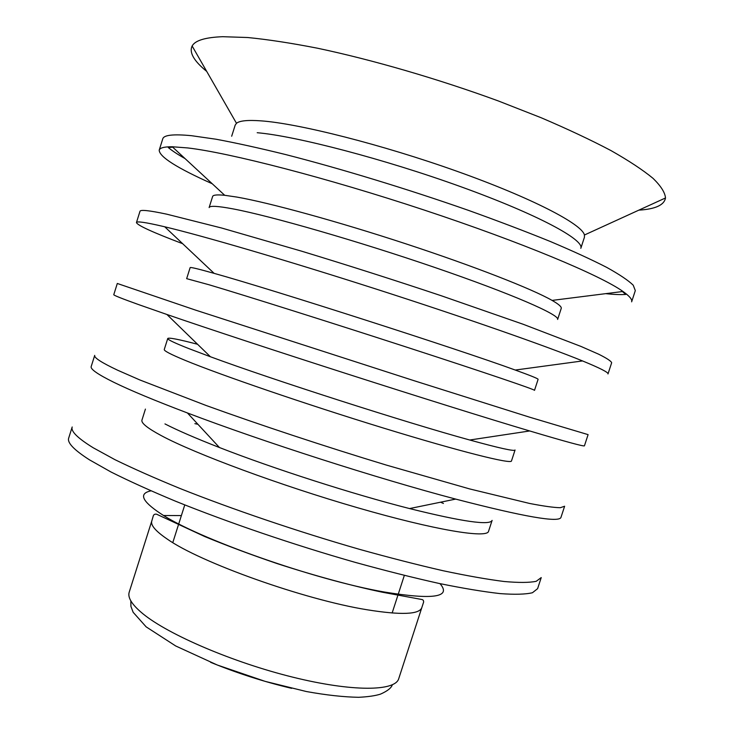 <?xml version="1.0" encoding="UTF-8"?>
<svg xmlns="http://www.w3.org/2000/svg" width="734" height="734" viewBox="0 0 734 734"><rect width="100%" height="100%" fill="white"/><g stroke="black" fill="none" stroke-linecap="round" stroke-linejoin="round"><path stroke-width="1.1" d="M257.194 132.726C295.655 135.946 384.552 159.113 461.2 186.858C537.994 214.594 584.594 239.908 580.814 248.331L584.429 237.238L584.429 235.008C582.264 224.274 532.178 198.07 457.089 171.325C382.111 144.57 298.279 123.431 260.955 120.853C247.716 119.899 239.559 120.715 236.486 123.294L235.192 125.11L231.678 136.23M638.837 210.144C655.334 209.144 664.224 205.08 665.49 197.969C665.077 192.602 660.93 186.06 653.04 178.344C642.892 169.994 628.854 160.728 610.927 150.553C590.842 139.965 567.575 129.028 541.096 117.715L498.331 100.953C438.143 78.905 372.285 59.766 317.409 48.196C291.022 43.049 267.782 39.489 247.679 37.517L222.714 36.7C205.3 37.361 195.106 40.462 192.134 45.994C189.033 52.518 193.895 60.986 206.722 71.409M143.093 613.918C132.083 604.88 127.45 597.632 129.212 592.154L151.791 520.975C150.461 525.094 155.507 531.058 166.939 538.866C199.905 562.391 304.5 599.761 367.275 609.798C401.122 615.211 419.298 614.505 421.802 607.669L398.727 678.684C395.25 691.336 352.669 692.015 292.793 677.17C233.008 662.426 168.517 634.717 143.093 613.918M537.609 588.659L532.453 592.733C525.581 594.375 514.828 594.678 500.193 593.613C483.321 591.705 462.906 588.31 438.96 583.42C413.224 577.695 385.258 570.657 355.063 562.327C293.545 544.756 228.09 522.424 175.628 501.239C150.598 490.807 129.056 481.054 110.99 471.99L89.42 459.805C73.978 449.905 67.069 442.675 68.693 438.106L72.189 426.986C70.657 431.243 77.666 438.17 93.209 447.768L114.889 459.64C133.028 468.503 154.635 478.082 179.711 488.367C232.274 509.304 297.784 531.563 359.284 549.271C389.46 557.684 417.398 564.841 443.088 570.731C466.989 575.795 487.348 579.383 504.148 581.502C518.718 582.787 529.407 582.723 536.196 581.31L541.233 577.585L537.609 588.659M164.966 423.922C177.756 430.473 195.914 438.345 219.429 447.52C273.644 468.723 353.137 494.248 409.563 508.57C462.438 521.7 489.954 525.645 492.11 520.397L488.541 531.324C487.183 538.6 435.482 530.278 357.724 507.781C280.076 485.358 194.73 453.658 161.26 435.611C147.387 428.142 140.956 422.958 141.965 420.05L145.424 409.095M194.877 423.646L197.923 424.298M440.565 502.194L443.428 503.441M560.978 517.351C559.317 522.938 524.223 516.855 455.686 499.092C377.854 478.577 262.671 441.593 187.436 412.967C154.791 400.571 130.257 390.35 113.834 382.304C97.741 374.349 90.199 369.083 91.2 366.523L94.704 355.366C93.805 357.614 101.448 362.568 117.642 370.22L140.02 380.029L206.043 405.462C259.267 424.72 325.089 446.511 386.451 465.117L469.687 488.936L529.664 503.469C543.793 506.194 554.005 507.607 560.317 507.708L564.62 506.24L560.978 517.351M167.747 338.484C167.334 339.503 174.362 342.879 188.822 348.595L210.401 356.742C271.975 379.524 406.425 422.692 469.742 440.015C499.533 448.199 514.635 451.529 515.057 449.997L511.488 460.961C511.396 464.365 460.952 451.841 383.432 428.05C306.032 404.315 219.805 374.716 185.106 360.339C170.719 354.375 163.774 350.76 164.269 349.485L167.747 338.484C168.792 337.401 178.738 339.337 197.584 344.283M584.447 445.786C584.512 446.786 566.263 441.84 529.709 430.959C446.061 406.15 249.367 342.998 166.912 314.482L138.35 304.5C121.605 298.481 113.412 295.206 113.779 294.673L117.302 283.471L195.629 310.133L413.737 380.597L529.352 417.105L588.099 434.629L584.447 445.786M214.126 273.36C270.745 289.003 460.117 349.806 515.25 370.046C530.765 375.652 538.38 378.753 538.095 379.34L534.508 390.35C535.701 389.837 486.523 373.083 409.242 347.989C332.098 322.923 244.991 295.453 209.043 284.764L186.656 278.663L190.143 267.626C190.253 267.002 197.795 268.782 212.768 272.984L214.126 273.36L164.719 226.788L162.957 226.375C145.561 222.329 136.726 221.053 136.451 222.549C137.24 225.265 152.635 232.311 182.647 243.688M136.451 222.549L139.983 211.309C140.359 209.493 149.296 210.456 166.802 214.19L221.622 228.017L301.591 251.175C347.788 265.231 394.305 280.076 441.143 295.71L523.232 324.29L580.989 346.439L598.715 354.228C606.825 358.284 611.138 361.128 611.661 362.743L607.991 373.945C608.669 372.523 600.183 368.184 582.539 360.935C546.399 346.145 464.65 317.492 375.257 288.792C285.865 260.093 202.712 235.797 164.719 226.788M224.714 195.299L236.816 197.061C269.075 202.657 337.512 221.374 406.04 243.881C474.586 266.387 532.37 289.068 552.087 300.408C558.721 304.215 561.767 306.885 561.226 308.418L557.62 319.464C560.097 315.014 512.204 294.004 435.17 267.589C358.265 241.192 270.268 215.869 233.073 208.896C217.649 205.997 209.667 205.557 209.126 207.575L212.621 196.492C213.08 194.932 217.108 194.538 224.714 195.299L172.27 146.763C164.223 146.717 159.865 147.855 159.205 150.158C159.333 156.819 177.004 168.013 212.218 183.739M159.205 150.158L162.755 138.873C163.774 135.001 173.362 133.946 191.528 135.698L216.053 139.231C235.99 142.937 259.221 148.048 285.737 154.58C340.971 168.728 407.746 189.078 468.668 210.438C498.404 221.118 525.572 231.449 550.17 241.431C572.823 251.019 591.705 259.689 606.816 267.442C619.597 274.553 628.405 280.48 633.231 285.205L635.314 290.6L631.635 301.839C632.442 299.582 629.561 296.123 622.982 291.471C600.568 275.415 521.681 242.293 423.848 209.933C326.07 177.573 229.21 152.709 187.675 147.929L172.27 146.763M605.715 293.646C614.009 294.545 620.689 294.802 625.763 294.435L622.395 291.545M172.701 147.167L168.288 147.552C172.196 150.809 177.784 154.489 185.051 158.59M291.664 688.345C263.974 681.794 236.963 673.124 210.63 662.325M163.71 515.507L181.371 515.58M439.987 583.64C451.823 597.228 433.271 600.017 384.332 592.017C314.739 580.007 196.528 538.141 160.278 513.378C141.726 500.946 138.625 493.441 150.984 490.853M584.429 235.008L665.49 197.969M236.486 123.294L192.134 45.994M184.766 504.919L172.793 542.591M404.333 575.41L392.139 613.018M421.802 607.669L423.674 601.898L423.325 600.32L422.307 599.586L382.643 592.274C353.302 586.163 316.088 576.227 277.305 563.648C250.744 554.601 226.54 545.564 204.685 536.526L156.718 514.259C154.727 513.8 153.516 514.571 153.076 516.58L151.791 520.975M409.563 508.57L455.686 499.092M219.429 447.52L187.436 412.967M469.742 440.015L529.709 430.959M210.401 356.742L166.912 314.482M515.25 370.046L582.539 360.935M552.087 300.408L622.982 291.471M392.332 684.822C391.305 687.997 387.35 691.107 380.478 694.135C375.294 695.777 368.018 696.832 358.632 697.3C343.595 697.034 326.144 695.107 306.271 691.511L265.093 681.354L217.209 664.986L175.71 645.975L146.158 626.864L133.148 612.284L130.927 606.403L130.835 600.862"/></g></svg>
